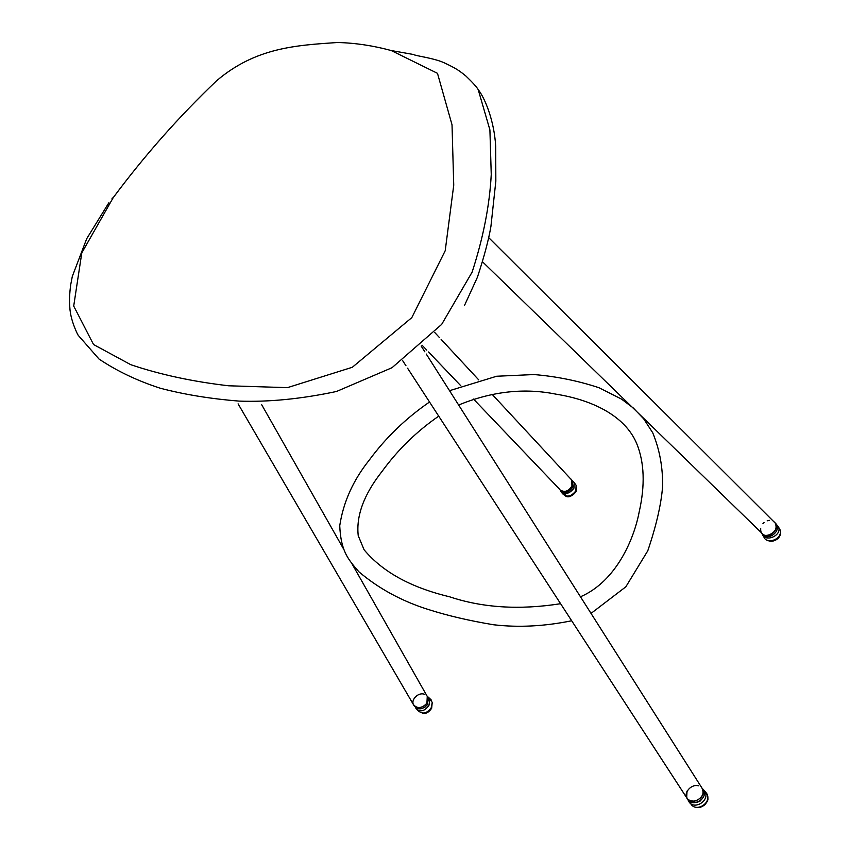 <?xml version="1.0" encoding="UTF-8"?>
<svg xmlns="http://www.w3.org/2000/svg" width="850" height="850" viewBox="0 0 850 850"><rect width="100%" height="100%" fill="white"/><g stroke="black" fill="none" stroke-linecap="round" stroke-linejoin="round"><path stroke-width="1.27" d="M108.885 202.725L86.721 238.68L72.324 276.356L70.699 284.782C69.551 293.367 69.254 300.783 69.796 307.052C70.136 314.606 72.473 323.138 76.808 332.637L78.136 335.219L98.983 359.008C116.822 371.014 137.222 380.747 160.204 388.206C184.216 394.527 210.534 398.82 239.158 401.104C268.844 402.156 301.293 398.947 336.504 391.478L392.02 367.71L441.681 324.381L472.122 272.117C483.278 237.777 489.653 205.232 491.247 174.462L489.908 129.901L478.189 89.59C476.616 86.87 472.504 82.333 465.853 75.99C459.181 70.561 456.057 68.393 444.72 63.038C435.232 58.533 419.826 56.536 414.534 54.963M337.578 42.5C355.385 42.968 373.267 45.656 391.234 50.543L437.484 73.323L452.019 124.791L453.741 185.162L445.209 250.739L411.804 317.634L352.325 367.274L287.428 387.653L228.65 385.783C192.706 381.618 160.076 374.584 130.762 364.692L93.543 344.526L73.706 306.074L81.791 252.896L113.146 197.752C144.351 155.752 178.861 116.726 216.697 80.676C255.797 47.547 295.906 45.316 337.578 42.5M762.981 535.426L763.852 536.924C767.061 545.668 783.997 537.965 780.024 529.752L779.322 528.498M776.475 524.45L778.451 526.968C782.425 535.192 765.457 542.916 762.248 534.172L761.982 533.418M690.487 803.367L690.657 803.558C695.651 813.131 712.64 802.846 706.605 793.326L704.873 791.265M702.312 788.492L704.692 791.042C710.727 800.583 693.706 810.889 688.702 801.306L688.054 799.914M702.504 798.352L699.869 801.38L695.927 802.57M572.369 480.749L574.186 482.587L573.941 488.219C569.245 494.084 564.782 495.019 560.564 491.024L560.129 489.929M561.266 491.98L562.498 493.638C566.716 497.643 571.179 496.719 575.864 490.854L576.088 485.233L575.397 484.277M427.146 696.224L428.793 697.627L429.866 700.156L428.963 705.341C424.756 711.142 420.516 712.321 416.266 708.889L415.491 707.529M417.478 710.016L418.646 711.089C422.896 714.531 427.125 713.352 431.332 707.561L432.214 702.387L429.941 698.732M425.68 706.701L421.685 708.698M407.554 368.178L686.662 797.714L687.034 791.116C685.026 797.884 687.629 801.221 694.832 801.114C702.302 798.256 704.671 793.879 701.919 787.961L702.684 789.151C707.221 797.544 690.242 806.31 686.662 797.714C690.253 806.321 707.211 797.523 702.684 789.151L701.919 787.961C707.487 794.548 695.417 804.684 688.872 800.158C681.509 795.377 690.274 783.392 698.594 785.836M488.771 237.713L775.264 523.122C780.523 530.528 766.073 540.642 761.653 532.961C763.597 535.394 766.148 536.191 769.314 535.341C775.359 532.419 777.346 528.339 775.264 523.122L773.5 521.358C784.837 530.049 759.751 543.872 760.697 528.477M775.54 523.6C777.155 528.721 775.083 532.631 769.314 535.341M687.438 798.904L687.629 799.202C691.209 807.798 708.167 799.032 703.63 790.649L702.876 789.459M762.939 523.674L764.033 522.591M763.013 534.406C767.794 541.333 781.426 531.293 776.294 524.153L774.956 522.697M769.42 520.359L767.199 520.806M413.769 705.171L414.173 705.872C418.126 710.26 422.62 709.793 427.667 704.469L427.975 697.691M426.934 703.194C421.887 708.518 417.392 708.985 413.429 704.597C416.543 712.003 431.587 704.374 427.571 696.968L426.934 703.194L427.252 696.416C431.46 702.631 420.123 710.812 414.874 706.361C408.946 701.633 417.637 691.56 424.596 694.312M560.362 490.131C564.857 493.765 569.022 492.713 572.847 486.976L572.496 480.888L571.476 479.719M572.496 480.888L570.382 478.603C577.522 483.544 565.951 496.262 559.948 489.759C564.931 495.295 576.088 486.381 571.636 479.963L571.986 486.062C568.65 491.342 564.719 492.649 560.203 490.004M560.192 489.993C564.719 492.649 568.65 491.342 571.986 486.062M767.678 540.377C774.138 541.971 778.356 539.676 780.332 533.481M697.51 807.426C703.449 807.107 706.817 804.174 707.625 798.66M565.494 495.943C569.553 497.25 573.049 495.784 575.981 491.566L576.683 487.815M565.749 495.476L564.23 493.478M422.641 713.129C426.392 713.522 429.367 711.843 431.587 708.093L432.246 702.599M458.649 405.014C491.991 391.319 524.503 387.717 556.176 394.198C591.292 399.787 624.835 415.331 636.65 443.424C644.406 462.347 645.235 485.276 639.126 512.199C634.153 538.539 616.473 581.23 580.476 596.785M560.596 603.702C519.616 610.151 482.566 607.835 449.427 596.742C410.954 587.552 382.5 571.891 364.076 549.759L358.233 535.681C356.001 515.737 364.002 494.222 382.256 471.144C397.938 449.65 416.755 431.322 438.717 416.149M429.537 402.007C405.939 418.232 385.804 437.644 369.134 460.254C353.154 480.271 343.347 502.095 339.734 525.714C340.882 551.331 348.075 559.289 358.87 571.774C378.866 588.71 402.114 601.322 428.612 609.588C447.822 615.708 469.519 620.776 493.701 624.782C518.479 627.661 544.478 626.322 571.689 620.766M591.026 613.403L625.823 586.819L647.764 550.832C656.242 525.874 661.183 504.454 662.596 486.561C662.926 467.489 659.632 449.554 652.715 432.756L643.716 418.869L633.314 408L621.488 399.086L599.037 387.749C578.043 380.789 556.336 376.391 533.949 374.553L496.666 376.242L449.544 390.681M391.234 50.543L413.153 54.443M113.146 197.752L111.998 198.284M464.429 305.607L477.434 277.196C484.203 256.594 488.697 239.647 490.928 226.366L495.837 181.188L495.699 146.455C494.275 120.806 484.967 98.154 478.189 89.59M767.529 540.324C770.578 541.918 773.872 541.461 777.41 538.985C779.461 537.232 780.459 535.309 780.385 533.216M780.024 529.752L778.451 526.968M697.202 807.415C704.002 808.467 709.304 799.669 707.678 798.118M706.605 793.326L704.692 791.042M576.683 487.656L576.003 491.81C571.636 496.581 568.097 497.951 565.409 495.922M574.186 482.587L576.088 485.233M432.214 702.398L431.662 708.273C428.74 712.491 425.701 714.106 422.546 713.118M428.793 697.627L431.141 699.858M421.164 346.024L424.862 351.836M426.254 354.036L703.63 790.649M402.709 360.719L405.981 365.776M761.653 532.961L482.609 261.874M775.264 523.122L776.294 524.153M428.294 698.243L352.272 564.315M413.429 704.597L238.096 403.846M343.336 548.569L261.694 404.728M422.078 345.196L426.806 350.147M428.57 351.985L460.806 385.762M473.514 399.075L559.311 488.962M434.733 332.488L439.429 337.556M441.129 339.373L478.752 379.908M491.991 394.177L571.646 479.963"/></g></svg>
